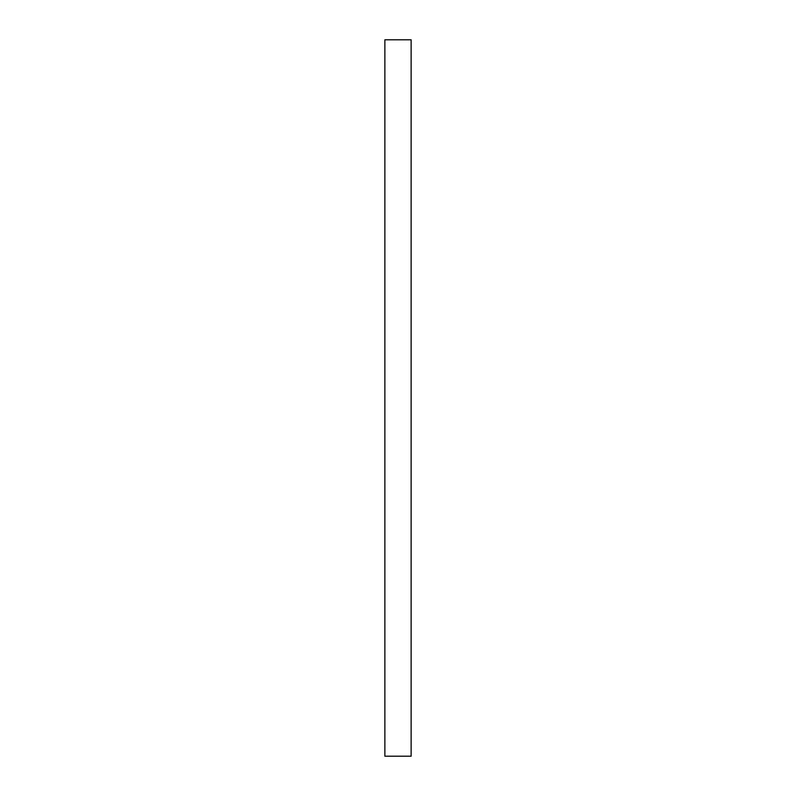 <?xml version="1.0" encoding="UTF-8"?>
<svg xmlns="http://www.w3.org/2000/svg" width="796" height="796" viewBox="0 0 796 796"><rect width="100%" height="100%" fill="white"/><g stroke="black" fill="none" stroke-linecap="round" stroke-linejoin="round"><path stroke-width="1.19" d="M384.866 39.8L384.866 756.2L411.134 756.2L411.134 39.8L384.866 39.8"/></g></svg>
